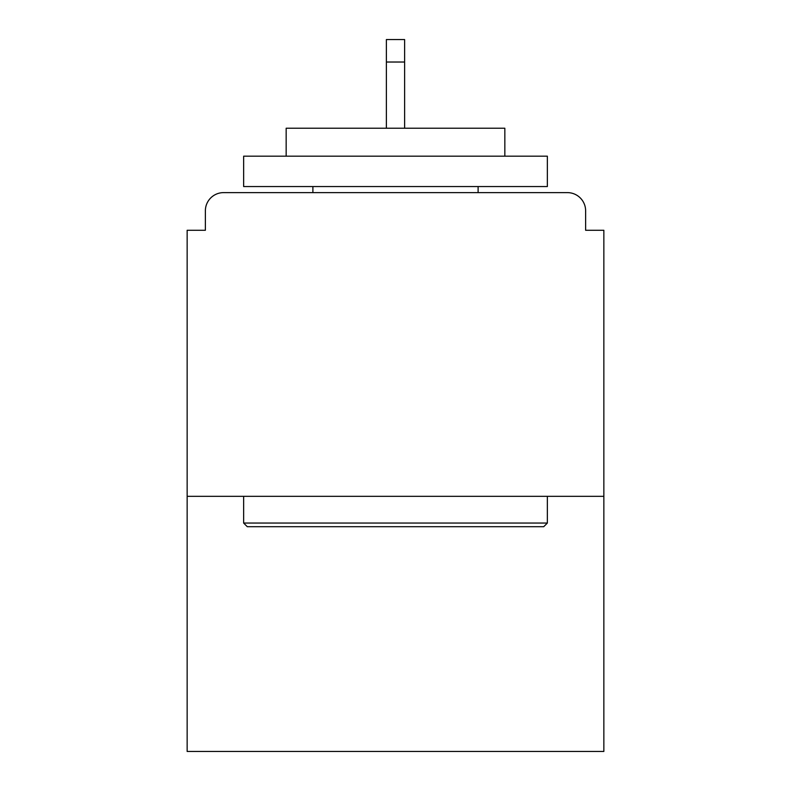 <?xml version="1.0" encoding="UTF-8"?>
<svg xmlns="http://www.w3.org/2000/svg" width="791" height="791" viewBox="0 0 791 791"><rect width="100%" height="100%" fill="white"/><g stroke="black" fill="none" stroke-linecap="round" stroke-linejoin="round"><path stroke-width="1.19" d="M585.627 230.28L585.627 210.841L585.627 230.28L603.849 230.28L603.849 751.45L187.151 751.45L187.151 230.28L205.373 230.28L205.373 210.841L205.373 230.28M603.849 496.333L187.151 496.333M585.627 210.841A18.223 18.223 0 0 0 567.404 192.618L223.596 192.618A18.223 18.223 0 0 0 205.373 210.841M567.404 192.618L490.262 192.618L567.404 192.618M300.738 192.618L223.596 192.618L300.738 192.618M543.714 526.707L247.286 526.707L243.648 523.059L547.352 523.059L543.714 526.707M243.648 156.173L547.352 156.173L547.352 186.547L243.648 186.547L243.648 156.173M504.836 156.173L504.836 128.231L286.164 128.231L286.164 156.173M243.648 496.333L243.648 523.059M547.352 496.333L547.352 523.059M312.89 186.547L312.89 192.618M478.11 186.547L478.11 192.618M404.616 62.024L386.384 62.024L386.384 39.55L404.616 39.55L404.616 128.231M386.384 62.024L386.384 128.231"/></g></svg>
